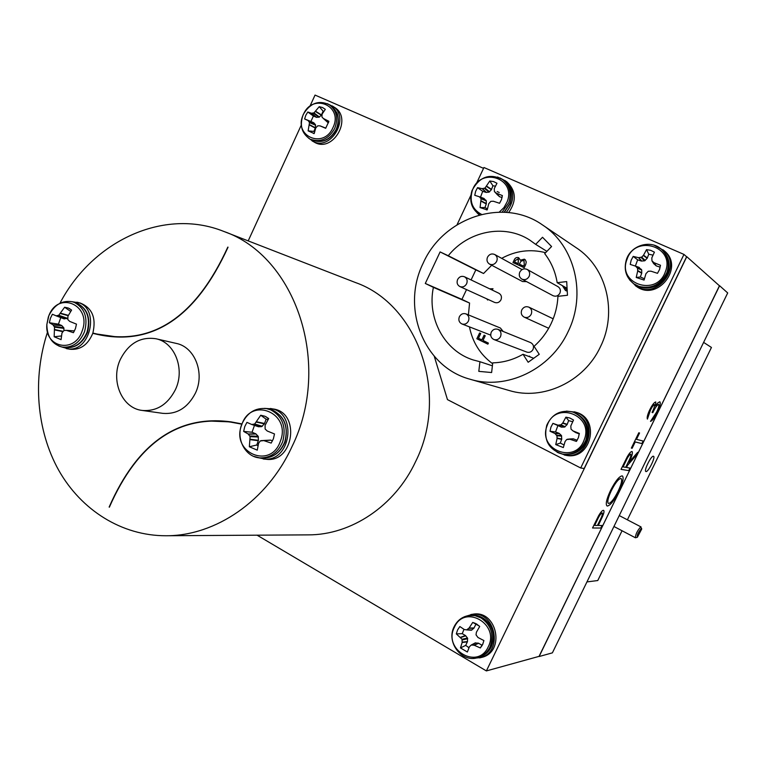 <?xml version="1.0" encoding="UTF-8"?>
<svg xmlns="http://www.w3.org/2000/svg" width="766" height="766" viewBox="0 0 766 766"><rect width="100%" height="100%" fill="white"/><g stroke="black" fill="none" stroke-linecap="round" stroke-linejoin="round"><path stroke-width="1.15" d="M641.219 528.645C638.116 532.399 636.833 535.271 637.369 537.263L641.745 528.933L641.219 528.645M637.283 537.292L635.416 537.78C635.541 534.333 637.274 530.752 640.615 527.008L641.669 528.674M70.683 311.446L64.641 307.233L68.327 308.037L71.592 310.058L67.935 316.205L67.829 319.566L69.725 321.414L76.476 324.133L75.441 328.614L73.431 332.693L66.336 330.338L63.951 330.481L61.979 332.961L61.079 339.654L54.156 336.753L54.52 327.13L52.921 324.746L49.369 322.725L50.393 318.283L52.385 314.242L56.138 315.822L58.733 315.266L64.641 307.233M48.344 317L48.861 315.678C58.35 290.199 92.169 305.251 82.163 330.95C74.953 353.787 44.591 347.898 46.85 324.497L48.344 317M268.1 419.577L266.137 419.213L260.737 415.239L264.95 416.244L268.694 418.542L265.103 425.312L265.122 428.989L267.238 431.009L274.496 433.949L273.405 438.755L271.183 443.083L263.772 440.594L260.249 440.977L258.621 443.208L257.261 450.149L249.343 446.76L250.118 436.668L248.184 433.987L243.655 431.421L244.737 426.662L246.93 422.363L251.727 424.479L254.695 424L260.737 415.239M241.721 424.833C250.846 396.146 291.607 412.797 280.404 441.139C270.819 470.132 230.48 452.591 241.721 424.833M323.635 111.721L319.24 106.685L322.505 107.518L325.32 109.347L322.103 114.105L321.892 116.863L323.271 118.424L328.892 121.306L325.674 128.305L320.044 125.863L317.794 125.796L315.803 127.817L314.194 133.581L308.133 130.871L309.502 122.598L308.133 120.578L304.629 118.96L305.797 115.293L307.817 111.999L311.494 113.253L313.964 112.88L319.24 106.685M303.393 114.46C312.557 92.389 343.743 105.871 332.99 127.558C323.52 149.782 292.669 135.793 303.393 114.46M495.449 186.148L492.911 185.784L489.8 180.996L493.582 181.58L496.971 183.256L494.271 188.599L494.415 191.538L496.272 193.147L502.381 195.579L501.481 199.591L499.556 203.277L493.314 201.228L490.824 201.362L488.756 203.689L487.224 209.913L480.081 207.586L481.115 198.739L479.344 196.747L474.748 195.301L475.648 191.318L477.544 187.66L482.216 188.666L485.012 188.053L489.8 180.996M481.527 214.384C472.344 209.444 469.271 201.525 472.296 190.629C480.052 166.471 516.744 177.856 507.149 201.793L503.971 207.576L499.25 212.115M459.868 286.561L494.597 302.417C497.287 303.326 499.413 302.465 500.964 299.832C502.017 296.949 501.328 294.757 498.896 293.254L464.455 276.756C461.572 275.741 459.294 276.66 457.618 279.513C456.488 282.635 457.235 284.99 459.868 286.561C462.721 287.518 464.972 286.589 466.628 283.774C467.758 280.691 467.03 278.345 464.455 276.756M531.173 314.338C532.332 311.197 531.566 308.794 528.885 307.147C525.888 306.084 523.523 307.003 521.79 309.904C520.631 313.093 521.426 315.506 524.183 317.143C527.142 318.129 529.478 317.201 531.173 314.338M503.176 331.467L500.399 328.02L465.948 313.888C463.143 313.055 460.95 313.993 459.38 316.722C458.212 320.016 459.064 322.429 461.927 323.961C464.703 324.746 466.867 323.798 468.419 321.107C469.577 317.852 468.754 315.448 465.948 313.888M496.665 261.397C497.776 258.448 497.124 256.15 494.721 254.504C491.724 253.287 489.321 254.178 487.511 257.165C486.4 260.162 487.071 262.47 489.541 264.107C492.509 265.266 494.893 264.356 496.665 261.397M521.857 279.102L553.033 295.695C555.905 296.825 558.184 295.992 559.889 293.206C560.932 290.438 560.31 288.255 558.012 286.675L527.161 269.431C524.097 268.167 521.636 269.058 519.798 272.083C518.668 275.099 519.358 277.436 521.857 279.102C524.902 280.299 527.324 279.399 529.143 276.402C530.254 273.443 529.603 271.116 527.161 269.431M493.917 339.539L526.836 352.101C529.498 352.848 531.556 351.958 533.031 349.44C534.132 346.356 533.318 344.078 530.608 342.594L497.938 329.342C495.085 328.499 492.854 329.447 491.265 332.185C490.087 335.537 490.968 337.978 493.917 339.539C496.732 340.324 498.925 339.367 500.495 336.667C501.663 333.363 500.811 330.922 497.938 329.342M551.051 323.759C555.197 315.017 557.495 305.873 557.945 296.327L567.472 295.264L566.696 281.591L557.179 282.683C555.379 271.748 551.223 262.058 544.693 253.623L551.577 246.528L542.519 237.269L535.673 244.354L529.536 239.93C504.172 223.548 467.835 231.083 448.263 255.729L440.105 251.918L425.293 283.468L433.393 287.355C426.882 318.302 444.414 350.991 473.235 359.963L479.937 361.724L478.807 371.366L491.619 372.535L492.739 362.854C503.339 362.586 513.431 359.733 523.025 354.275L528.167 362.261L539.245 354.313L534.065 346.318C541.189 339.989 546.857 332.463 551.051 323.759M670.576 410.222L675.612 399.871M645.977 471.55C648.189 472.325 655.744 457.13 653.561 456.306L653.427 456.258C651.282 455.339 643.632 470.659 645.824 471.492L645.977 471.55M175.347 389.77C185.353 369.327 174.878 342.345 155.9 338.744C140.551 336.494 128.745 343.292 120.482 359.139C110.17 380.233 121.813 408.288 142.189 410.442C156.542 411.553 167.601 404.659 175.347 389.77M142.189 410.442L162.852 413.362C176.946 414.454 187.794 407.732 195.378 393.217C205.164 373.272 194.842 346.931 176.199 343.398L155.9 338.744M568.046 331.802C586.813 294.182 574.854 245.857 542.548 224.965C503.166 197.015 443.169 217.525 423.177 263.198C400.781 308.095 423.646 366.952 470.132 379.247C506.269 390.469 550.553 369.71 568.046 331.802M470.132 379.247L509.055 390.478C542.903 400.972 584.161 381.88 600.391 346.883C617.789 312.155 606.567 267.391 576.358 247.83L542.548 224.965M47.53 332.051C32.431 378.069 36.375 430.243 58.733 470.295C81.263 510.146 121.737 535.846 165.916 535.75C215.667 536.037 267.21 500.763 291.894 446.846C332.607 364.386 295.8 256.16 223.796 231.428C163.876 207.366 92.456 240.955 59.911 303.317M165.916 535.75L308.238 534.869C351.211 535.061 394.988 505.953 415.612 461.592C449.642 393.839 417.652 304.159 355.386 282.51L223.796 231.428M479.296 626.042L472.746 622.423L476.471 623.907L479.698 626.444L476.395 632.266L476.04 634.851L477.946 637.484L483.911 640.567L482.618 644.551L480.349 647.959L474.211 645.231L471.291 645.001L469.414 646.743L467.365 652.01L460.462 647.931L462.147 642.463L462.042 639.275L456.316 633.875L457.589 629.93L459.849 626.54L464.32 629.537L466.657 629.882L469.098 628.024L472.746 622.423M454.439 627.163C464.531 603.723 500.15 624.118 488.22 646.887C477.735 670.451 442.547 649.491 454.439 627.163M572.719 421.721L568.64 420.611L565.902 417.154L569.914 418.035L573.523 420.036L570.833 425.934L571.024 429.132L572.911 430.856L579.335 433.441L578.407 437.625L576.396 441.398L569.894 439.234L566.658 439.56L565.069 441.513L563.336 447.555L555.743 444.606L557.083 438.43L556.949 435.816L554.957 433.489L550.017 431.248L550.946 427.102L552.937 423.359L558.031 425.178L561.028 424.785L562.838 422.88L565.902 417.154M547.183 425.503C555.264 400.494 594.272 415.048 584.238 439.713C575.773 464.952 537.09 449.719 547.183 425.503M653.005 255.145L648.773 254.207L646.533 249.63L650.679 250.319L654.413 252.158L651.818 257.864L651.962 260.89L654.059 262.709L660.493 265.266L659.555 269.479L657.496 273.328L650.918 271.174L648.247 271.279L645.958 273.663L644.062 280.069L636.22 277.474L637.705 270.953L637.571 268.311L635.56 266.147L630.227 264.414L631.155 260.229L633.195 256.409L638.605 257.692L641.717 257.117L643.545 255.193L646.533 249.63M627.057 259.243C635.253 233.936 675.574 246.671 665.367 271.729C656.788 297.294 616.793 283.851 627.057 259.243M648.773 254.207L647.184 258.295L644.579 260.833L641.343 261.043L637.657 259.837L633.195 256.409M637.657 259.837L635.34 266.07M638.729 267.229L641.697 269.977L641.726 273.223L640.328 276.995L644.426 278.767M659.583 269.402L660.005 267.104L656.28 265.898L653.666 263.59M640.328 276.995L636.22 277.474M660.005 267.104L660.493 265.266M629.748 280.04L636.46 286.417C657.362 302.197 685.053 266.932 664.218 250.798L656.232 245.991M635.244 285.584C656.213 301.421 683.99 266.032 663.088 249.84M434.274 356.295L447.459 399.613L580.695 467.988L683.961 254.417L483.94 167.515L476.672 182.978M470.793 195.483L457.034 224.773M508.662 212.555C516.82 200.816 516.121 190.495 506.556 181.59L499.93 177.932M557.121 452.285L565.825 455.301C591.314 460.979 601.023 418.131 575.611 412.185L566.467 411.112M568.64 420.611L567.079 424.642L564.532 427.064L561.401 427.131L552.937 423.359M557.83 425.762L555.542 431.957L550.017 431.248M555.542 431.957L559.113 433.326L561.421 435.481L561.765 439.014L560.319 443.083L564.044 444.96M570.277 438.947L573.246 438.822L577.143 440.259M579.288 433.968L575.639 432.531M560.319 443.083L555.743 444.606M577.076 440.383L576.396 441.398M564.379 455.042C589.944 460.739 599.682 417.748 574.194 411.782M463.976 629.317L462.252 633.664L456.316 633.875M471.253 630.227L466.628 629.882L471.253 630.227M475.772 624.482L473.905 628.216L471.349 630.227M462.252 633.664L465.498 635.569L467.49 638.049L467.471 641.573L465.709 645.374L468.993 647.768M475.054 643.019L478.348 643.153L481.948 645.183L482.915 643.909M465.709 645.374L460.462 647.931M481.948 645.183L480.349 647.959M475.877 624.51L477.41 624.654M481.967 645.767L481.402 646.131M473.177 658.377L481.24 657.487C506 652.498 497.038 609.114 472.498 614.284L464.78 616.601M479.535 657.908C504.373 652.91 495.391 609.372 470.774 614.562M308.554 138.119L314.089 142.007C332.54 153.794 353.327 118.232 334.311 107.24L328.288 104.138M580.695 467.988L584.161 468.514L686.604 256.763L683.961 254.417M257.089 535.185L486.381 670.92L686.776 256.696L686.288 256.486M483.547 168.338L315.046 95.08L310.019 106.053M301.325 125.002L248.194 240.897M257.596 457.57L266.061 459.255C293.761 463.296 300.799 412.242 273.05 408.958L264.462 408.364M241.903 423.895L230.805 421.836C177.779 414.751 137.229 443.16 109.145 507.063L109.366 507.188C137.392 443.39 177.856 415.028 230.748 422.123L241.788 424.173M61.797 346.979L69.639 349.219C80.133 350.311 87.851 345.016 92.782 333.334L97.014 334.33C152.128 346.615 195.809 317.564 228.048 247.198L227.828 247.092C195.636 317.335 152.061 346.328 97.091 334.062L92.868 333.066C96.392 317.842 92.15 307.817 80.143 302.991L72.09 301.708M525.725 264.462L524.183 267.707L512.971 262.546L514.082 260.21C515.011 257.941 516.533 257.098 518.659 257.682L520.382 260.162L524.346 259.167L525.304 259.818L526.261 262.01L525.725 264.462M545.603 252.694C530.455 248.806 515.815 250.693 501.682 258.343M491.705 265.256L483.557 273.491L448.263 255.729M471.09 279.935L475.839 269.881L483.557 273.491M468.399 314.893L469.577 303.049L461.917 299.372L466.532 289.605M469.462 326.881C472.555 342.354 480.282 354.629 492.643 363.716M489.541 264.107L522.536 281.524L526.606 281.629M487.971 299.391L487.674 300.023L486.774 298.845M489.627 288.811L493.017 288.744L491.925 289.912M567.242 291.214L565.5 290.496L562.397 285.651M563.872 286.484L566.649 289.73M529.134 356.554L529.354 356.085L530.35 357.013M488.382 343.091L487.875 344.154L476.845 338.754L479.583 332.98L480.713 333.526L478.482 338.246L481.871 339.903L484.102 335.182L485.242 335.738L483.001 340.458L488.382 343.091M499.221 192.496L497.153 191.538M486.381 670.92L539.207 656.328L719.446 285.795L686.776 256.696M643.134 441.034L641.889 443.591L635.196 441.934L632.142 448.282L631.347 448.1L638.796 432.78L639.562 433.001L636.489 439.339L643.153 441.044L641.908 443.6L635.215 441.944L632.142 448.282M622.423 476.002L622.499 476.05C623.926 478.003 622.71 483.097 618.871 491.351C614.246 500.399 610.435 505.292 607.428 506.02L606.883 505.828C605.456 503.971 606.634 498.934 610.425 490.719C615.232 481.316 619.11 476.375 622.069 475.887L622.519 476.059C623.945 478.013 622.729 483.107 618.89 491.36C614.265 500.409 610.454 505.301 607.448 506.039L607.026 505.924M602.047 525.514L600.812 528.042L592.53 527.994L598.6 515.757C600.668 512.195 602.258 510.386 603.378 510.338L603.732 510.462C604.326 511.123 603.981 513.019 602.679 516.15L598.294 525.466L602.066 525.514L600.831 528.052L592.539 527.985M629.987 468.064L628.742 470.611L621.025 469.357L627.153 456.976C629.25 453.3 630.849 451.49 631.95 451.538L632.17 451.634C632.85 453.233 631.816 456.756 629.058 462.185L637.638 452.371L636.106 455.54L627.507 465.374L626.483 467.471L630.006 468.074L628.762 470.621L621.025 469.347M650.516 410.021L647.404 419.107C646.763 417.642 647.548 414.54 649.74 409.8C652.23 404.86 654.231 402.246 655.773 401.959L655.591 405.903L657.726 402.983L659.813 401.738C660.876 403.002 660.024 406.593 657.238 412.51C654.566 417.824 652.326 420.783 650.497 421.377L656.539 412.213C658.521 408.125 659.229 405.511 658.655 404.371L658.616 404.352C657.027 405.022 655.083 407.809 652.795 412.692L652.058 412.443C654.001 408.575 654.815 405.951 654.499 404.572C653.427 404.936 652.105 406.756 650.516 410.021L647.394 419.079M539.053 656.376L719.609 285.737L719.169 285.546M586.947 581.911L597.767 580.542L622.059 530.752M627.392 519.817L711.442 347.458L703.619 342.392M539.254 656.491L552.391 652.852L727.7 292.947L719.609 285.737M92.801 333.267L97.828 334.512M117.007 336.944L97.091 334.062M231.533 421.942L209.76 421.051M230.748 422.123L241.836 424.067M603.627 510.395L603.713 510.453C604.307 511.113 603.953 513.009 602.66 516.14L602.679 516.15M602.66 516.14L598.294 525.466M602.277 512.961L602.114 512.904C600.659 513.68 599.022 516.083 597.193 520.133L594.655 525.419L597.442 525.457L599.893 520.449C601.827 516.763 602.631 514.283 602.325 512.99L602.133 512.914C600.678 513.689 599.041 516.092 597.212 520.152L594.655 525.419M621.073 478.539L620.795 478.453C618.353 478.97 615.194 483.049 611.297 490.671C608.156 497.412 607.132 501.625 608.214 503.291L608.357 503.377M620.814 478.463C618.373 478.989 615.213 483.059 611.316 490.68L611.316 490.68C608.185 497.431 607.151 501.634 608.233 503.3L608.702 503.463C611.163 502.812 614.275 498.781 618.038 491.379C621.283 484.476 622.327 480.215 621.159 478.587L620.814 478.463M632.103 451.595L632.151 451.624C632.831 453.223 631.797 456.747 629.03 462.176L629.058 462.185M637.59 452.438L636.106 455.54M636.086 455.531L627.507 465.374M627.488 465.364L626.483 467.471M630.763 454.161L630.667 454.123C629.24 454.832 627.593 457.273 625.717 461.438L623.093 466.887L625.698 467.337L628.264 462.061C630.313 458.164 631.155 455.54 630.801 454.19L630.686 454.133C629.259 454.841 627.613 457.283 625.736 461.448L623.093 466.887M632.113 448.273L631.356 448.1M639.543 432.991L636.489 439.339M655.763 401.959L655.591 405.903M659.804 401.738C660.847 403.031 659.986 406.612 657.218 412.501L657.238 412.51C654.566 417.786 652.335 420.735 650.506 421.357M658.597 404.343L658.616 404.352C657.008 405.013 655.064 407.799 652.776 412.683L652.058 412.443M650.487 410.011C652.077 406.746 653.408 404.927 654.48 404.563L654.499 404.572M546.895 251.353L535.673 244.354M567.079 288.303L557.179 282.683M533.72 358.277L523.025 354.275M492.394 365.813L479.937 361.724M469.577 303.049L433.393 287.355M461.917 299.372L425.293 283.468M475.839 269.881L440.105 251.918M489.656 288.83L493.007 288.763M487.683 300.004L486.803 298.864M513.009 262.566L514.11 260.229C515.039 257.96 516.562 257.117 518.687 257.702L518.659 257.682M524.346 259.167L520.382 260.162M519.367 264.184L523.571 266.118L524.298 264.586L523.839 260.239L520.899 261.283L519.367 264.184L523.542 266.099L524.27 264.567L524.011 260.335M514.628 262.001L518.247 263.667L518.17 258.764L515.317 260.545L514.628 262.001L518.218 263.648L518.381 258.879M565.509 290.505L562.426 285.661M487.875 344.154L476.845 338.754M476.883 338.773L479.612 332.999M484.141 335.202L481.871 339.903M492.911 185.784L491.418 189.7L489.005 192.142L486.046 192.4L482.695 191.328L477.544 187.66M482.695 191.328L480.512 197.178M483.834 198.394L486.276 200.874L486.266 203.947L484.945 207.557L487.454 208.831M502.084 197.523L499.643 196.747L497.364 194.746M484.945 207.557L480.081 207.586M477.055 212.833L479.248 214.978M506.326 212.335C515.288 200.453 514.838 189.824 504.966 180.45M322.936 111.616L321.423 114.9L319.422 117.035L316.53 117.351L313.399 116.03L307.817 111.999M313.399 116.03L310.9 121.488L304.629 118.96M310.9 121.488L313.754 122.761L315.477 124.695L315.42 127.826L313.83 131.417L314.567 132.011M320.044 125.863L325.818 128.123M328.557 122.732L323.319 118.462M313.83 131.417L308.133 130.871M312.021 140.829C330.519 152.635 351.355 116.968 332.291 105.947M254.456 425.398L252.062 432.235L243.655 431.421M266.137 419.213L264.385 423.837L261.646 426.624L258.458 426.739L251.727 424.479L258.458 426.739M252.062 432.235L255.777 433.805L258.161 436.275L258.429 440.316L256.811 444.989L258.018 445.879M260.909 440.642L270.542 440.105L272.495 440.871M256.811 444.989L249.343 446.76M263.236 458.978C291.023 463.037 298.089 411.782 270.264 408.489M60.763 317.593L58.455 324.171L49.369 322.725M67.657 318.235L64.076 318.857L56.119 315.822M58.455 324.171L61.701 325.512L63.769 327.733L63.961 330.472M61.462 335.958L54.156 336.753M66.297 348.568C90.331 354.543 101.141 306.927 76.839 302.168M48.861 315.678C54.309 304.715 62.123 300.071 72.282 301.756L74.407 302.446C84.796 308.143 88.176 317.88 84.547 331.649C79.683 342.967 72.167 348.09 61.998 347.017L58.896 346.069M72.282 301.756L76.887 303.058C87.257 308.746 90.637 318.455 87.018 332.185C82.163 343.474 74.666 348.578 64.507 347.505C74.819 348.712 82.498 343.628 87.544 332.272M266.424 408.594L272.725 410.155C284.607 416.666 288.619 427.284 284.751 441.992C280.03 453.032 272.332 458.394 261.675 458.078L259.559 457.867C245.647 457.005 235.899 439.387 241.587 424.728C246.719 412.941 254.992 407.56 266.424 408.594L270.628 409.8C282.539 416.34 286.561 426.978 282.683 441.733C277.943 452.811 270.235 458.183 259.559 457.867L253.785 456.373M327.254 103.64L329.313 104.731C336.705 110.476 338.495 118.385 334.685 128.458C328.7 138.914 320.753 142.562 310.833 139.393L312.384 140.274C322.285 143.443 330.223 139.814 336.188 129.377C339.989 119.324 338.199 111.434 330.826 105.708L336.695 112.468C337.873 113.741 339.836 123.345 336.446 129.559M497.546 176.994L502.486 179.455C509.61 185.267 511.707 192.975 508.796 202.569L502.161 212.125M479.449 214.585C471.454 208.84 468.964 200.845 471.99 190.61C479.372 176.774 489.541 173.049 502.486 179.455L503.683 180.307C510.788 186.109 512.885 193.798 509.984 203.373L504.143 212.201M454.343 626.502C457.436 620.422 462.185 616.783 468.581 615.567L474.987 615.653L481.105 617.942C491.399 625.334 494.319 635.1 489.876 647.251C487.061 652.785 482.81 656.309 477.113 657.841L478.386 657.525C484.074 656.002 488.315 652.479 491.121 646.954C495.564 634.842 492.643 625.094 482.369 617.722L476.26 615.452L469.874 615.357C483.566 612.915 498.896 627.833 491.303 646.782M572.116 411.869L574.816 412.711C586.229 418.399 590.251 427.648 586.89 440.46C582.208 450.762 574.452 455.358 563.632 454.257L562.541 454.066C548.609 449.594 543.353 440.01 546.752 425.293C551.941 414.157 560.396 409.686 572.116 411.869L573.763 412.414C585.195 418.112 589.226 427.39 585.856 440.23C581.164 450.561 573.389 455.167 562.541 454.066L558.74 452.993M654.26 245.264L661.135 249.055C667.904 255.404 669.829 263.207 666.899 272.457C660.981 284.598 651.694 289.251 639.016 286.417L633.98 283.927L639.916 287.039C652.565 289.864 661.834 285.23 667.741 273.117C670.652 263.887 668.737 256.112 661.987 249.773C668.775 256.131 670.71 263.935 667.799 273.184M641.343 261.043L638.605 257.692M644.579 260.833L641.085 257.433M638.93 257.711L641.688 261.082M647.184 258.295L643.335 255.48M641.717 257.117L645.202 260.517M643.545 255.193L647.366 257.989M641.726 273.223L637.705 270.953M637.733 270.59L641.784 272.868M641.697 269.977L637.571 268.311M637.283 267.698L641.42 269.364M639.313 267.497L635.761 266.281M635.483 266.118L639.016 267.324M652.058 260.995L653.858 263.849M655.983 265.725L653.743 262.518M654.059 262.709L656.28 265.898M561.401 427.131L558.031 425.178M564.532 427.064L560.415 425.073M558.347 425.216L561.737 427.189M567.079 424.642L562.627 423.177M561.028 424.785L565.145 426.777M562.838 422.88L567.261 424.335M561.708 439.358L557.083 438.43M557.112 438.075L561.765 439.014M561.689 436.103L556.949 435.816M556.671 435.193L561.421 435.481M559.4 433.508L555.226 433.671M554.957 433.489L559.113 433.326M573.543 438.88L569.894 439.234M569.531 439.177L573.207 438.822M570.392 438.937L567.271 439.272M572.978 430.885L575.85 432.656M473.905 628.216L468.869 628.292M467.174 629.69L471.866 630.035M469.098 628.024L474.106 627.948M467.384 641.908L462.147 642.463M462.204 642.138L467.471 641.573M467.681 638.7L462.233 639.936M462.042 639.275L467.49 638.049M465.757 635.79L460.835 637.503M460.605 637.264L465.498 635.569M478.664 643.258L474.211 645.231M473.867 645.144L478.348 643.153M475.667 642.827L471.693 644.943M486.046 192.4L482.216 188.666M489.005 192.142L484.438 188.359M482.503 188.675L486.362 192.429M491.418 189.7L486.544 186.483M485.012 188.053L489.579 191.835M486.755 186.205L491.59 189.403M486.266 203.947L481.249 201.266M481.278 200.912L486.324 203.612M486.276 200.874L481.115 198.739M480.856 198.155L486.027 200.299M484.122 198.557L479.516 196.862M479.325 196.738L483.853 198.404M494.424 191.538L497.46 194.842L494.415 191.538M499.375 196.584L495.975 192.975M496.272 193.147L499.643 196.747M316.262 117.294L311.494 113.253M318.886 117.284L313.428 113.129M311.743 113.282L316.53 117.351M321.241 115.168L315.506 111.53M313.964 112.88L319.422 117.035M315.716 111.29L321.423 114.9M315.343 128.133L309.435 124.982M309.483 124.657L315.42 127.826M315.64 125.26L309.502 122.598M309.34 122.033L315.477 124.695M313.974 122.924L308.325 120.731M308.133 120.578L313.754 122.761L308.133 120.578M323.424 118.519L327.8 122.397M261.646 426.624L254.044 424.335M251.937 424.498L258.697 426.758M264.385 423.837L256.495 422.152M254.695 424L262.298 426.289M256.744 421.817L264.586 423.493M258.353 440.718L250.29 439.665M250.31 439.263L258.429 440.316M258.429 436.993L250.118 436.668M249.85 435.95L258.161 436.275M256.074 434.016L248.433 434.198M248.184 433.987L255.777 433.805M270.848 440.172L263.772 440.594M263.37 440.527L270.494 440.105M66.977 318.685L58.149 315.592M56.358 315.831L64.382 318.905M68.203 315.688L60.399 313.533M58.733 315.266L67.561 318.359M60.638 313.217L68.375 315.362M62.802 331.621L54.702 329.935M54.712 329.552L63.032 331.285M63.99 328.384L54.52 327.13M54.29 326.469L63.769 327.733M61.96 325.703L53.132 324.928M52.921 324.746L61.701 325.512M66.403 330.347L74.465 330.902L66.537 330.385M613.939 526.491L635.416 537.78M619.254 515.575L641.027 526.931M48.852 315.688L46.85 324.497C47.032 336.724 52.078 344.231 61.998 347.017L64.507 347.505M74.771 302.369C86.836 307.07 91.116 317 87.583 332.147M268.521 408.948C283.372 413.669 288.906 424.632 285.105 441.848M330.826 105.708L329.313 104.731C318.78 99.829 310.096 103.065 303.279 114.431C299.41 124.963 301.507 133.073 309.56 138.742M503.683 180.307C510.855 186.138 513.009 193.865 510.118 203.488M553.186 318.809L528.885 307.147M522.039 269.594L494.721 254.504M477.247 624.96L474.709 623.045M469.874 615.357L468.581 615.567C462.08 616.802 457.264 620.508 454.133 626.684C446.061 641.898 461.237 662.561 477.113 657.841M573.179 412.165C585.76 417.326 590.356 426.748 586.986 440.45C582.275 450.781 574.49 455.377 563.632 454.257M661.987 249.773L661.135 249.055C650.564 239.471 631.232 245.187 626.54 259.186C623.438 269.364 625.918 277.608 633.98 283.927M667.78 273.242C663.26 286.503 645.604 292.44 634.899 284.55M639.103 267.353L635.56 266.147M653.762 263.743L651.962 260.89M573.246 438.822L569.559 439.177M575.783 432.627L572.911 430.856M491.245 646.906C488.402 652.45 484.122 655.993 478.386 657.525M475.274 642.885L471.291 645.001M490.719 335.135L461.927 323.961M548.695 328.269L524.183 317.143M510.089 203.565L504.382 212.211M487.253 209.74L486.353 209.865M483.93 198.432L479.344 196.747M336.427 129.607C329.849 140.618 321.414 143.96 311.111 139.632M314.213 133.495L313.524 133.495M327.666 122.321L323.271 118.424M285.048 442.011C280.212 453.099 272.418 458.451 261.675 458.078M268.521 418.839L266.233 416.867M270.542 440.105L263.418 440.527M71.516 310.173L69.476 308.583M74.465 330.902L66.336 330.338M64.124 318.867L56.138 315.822"/></g></svg>
